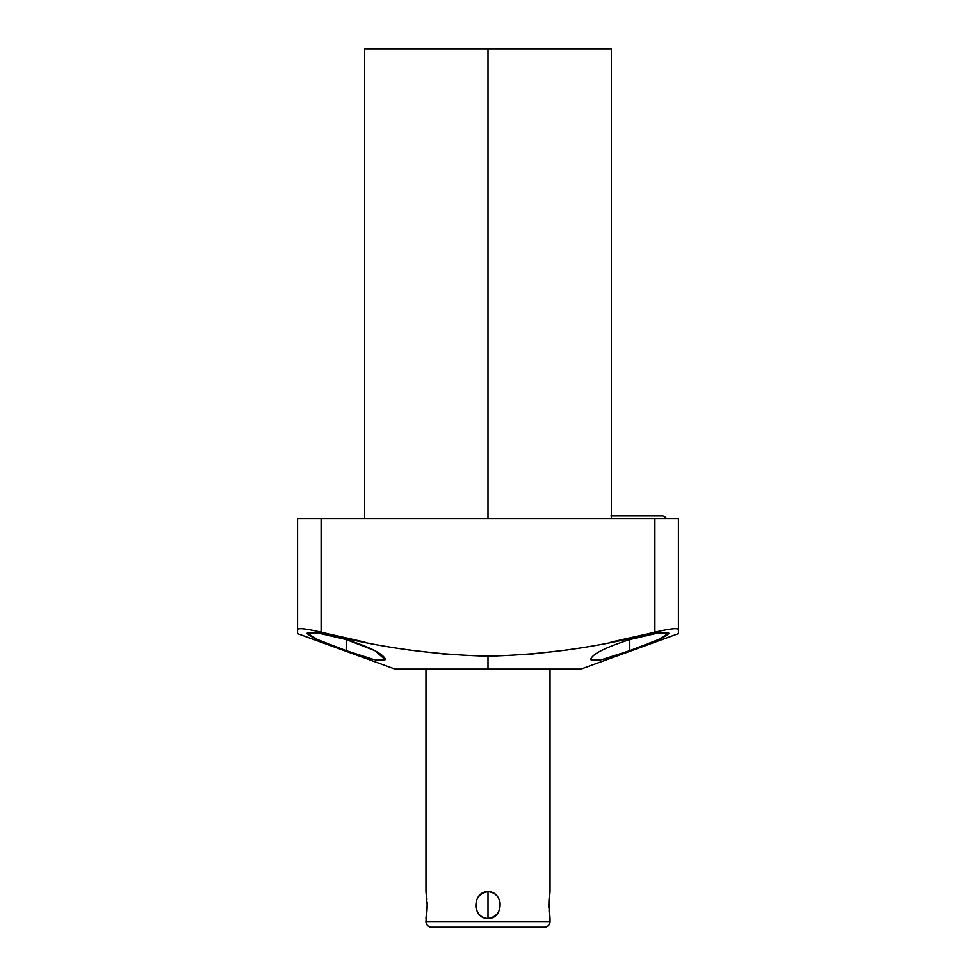 <?xml version="1.0" encoding="UTF-8"?>
<svg xmlns="http://www.w3.org/2000/svg" width="976" height="976" viewBox="0 0 976 976"><rect width="100%" height="100%" fill="white"/><g stroke="black" fill="none" stroke-linecap="round" stroke-linejoin="round"><path stroke-width="1.46" d="M425.963 669.133L425.963 891.613L425.963 669.133L396.866 669.133L579.817 669.133L550.037 669.133L550.037 891.613L548.817 905.081L550.037 891.613L550.037 669.133L550.037 891.613L548.817 905.081L550.037 921.527L425.963 921.527L550.037 921.527A5.673 5.673 0 0 1 544.364 927.2L431.636 927.2A5.673 5.673 0 0 1 425.963 921.527L427.183 905.081L425.963 891.613L425.963 669.133L401.27 669.133L488 669.133L395.121 669.133L297.57 633.631L297.57 518.561L678.43 518.561L678.43 629.569C677.661 627.849 669.817 628.727 654.896 632.204L654.896 518.561L654.896 632.204C669.817 628.727 677.661 627.849 678.43 629.569L678.43 633.631L580.879 669.133L488 669.133L488 656.189C546.133 654.652 601.765 646.661 654.896 632.204L654.896 518.561L678.43 518.561L321.104 518.561L321.104 632.204L321.104 518.561L654.896 518.561M424.548 48.8L611.354 48.8L611.354 518.561M488 518.561L488 48.8L488 518.561L488 48.8L364.646 48.8L364.646 518.561M321.104 518.561L297.57 518.561L297.57 629.569C298.339 627.849 306.183 628.727 321.104 632.204C306.183 628.727 298.339 627.849 297.57 629.569L297.57 518.561L321.104 518.561L321.104 632.204C374.235 646.661 429.867 654.652 488 656.189M629.788 650.663L658.263 639.646L668.828 633.192L657.165 633.204L629.788 639.548L629.788 650.663L629.788 639.548C605.083 647.527 592.066 654.164 590.748 659.447C592.688 662.509 605.706 659.581 629.788 650.663C654.213 641.988 667.23 636.193 668.853 633.278C666.608 631.045 653.578 633.131 629.788 639.548C653.578 633.131 666.608 631.045 668.853 633.278C667.23 636.193 654.213 641.988 629.788 650.663L629.788 639.548C605.083 647.527 592.066 654.164 590.748 659.447C592.688 662.509 605.706 659.581 629.788 650.663L602.143 659.544L590.773 659.581M385.203 659.666L374.845 650.614L346.212 639.548L346.212 650.663L346.212 639.548L319.152 633.253L307.196 633.131L317.627 639.597L346.212 650.663L373.515 659.459L385.203 659.666M346.212 639.548C322.8 633.204 309.782 631.106 307.159 633.217C308.623 636.132 321.641 641.94 346.212 650.663L346.212 639.548C368.916 646.71 381.909 653.115 385.191 658.763C384.69 662.826 371.685 660.13 346.212 650.663C321.641 641.94 308.623 636.132 307.159 633.217C309.782 631.106 322.8 633.204 346.212 639.548M523.453 921.527L550.037 921.527A5.673 5.673 0 0 1 544.364 927.2L431.636 927.2A5.673 5.673 0 0 1 425.963 921.527A5.673 5.673 0 0 0 431.636 927.2M488 891.613C479.448 893.138 475.422 898.384 475.934 907.363C477.276 914.109 481.302 917.83 488 918.55C496.613 916.964 500.627 911.682 500.054 902.715C498.687 896.017 494.661 892.32 488 891.613C471.994 891.527 472.03 918.66 488 918.55L488 891.613L488 918.55C504.006 918.636 503.97 891.503 488 891.613C479.448 893.138 475.422 898.384 475.934 907.363C477.276 914.109 481.302 917.83 488 918.55C496.613 916.964 500.627 911.682 500.054 902.715C498.687 896.017 494.661 892.32 488 891.613L488 918.55M425.963 918.55L427.183 905.081L425.963 891.613L427.183 905.081L425.963 918.55M544.364 927.2A5.673 5.673 0 0 0 550.037 921.527L549.988 918.294M548.878 902.044L550.037 918.55L548.817 905.081L549.415 895.626M661.984 515.999A4.965 4.965 0 0 1 666.315 518.561A4.965 4.965 0 0 0 661.984 515.999L610.939 515.999M548.915 901.336L549.037 899.36M549.378 895.98L549.451 895.358M549.805 917.22L549.683 916.415M549.366 914.134L549.195 912.536M427.098 908.827L426.963 910.803M426.634 914.146L426.549 914.805M297.57 629.569C298.339 627.849 306.183 628.727 321.104 632.204L365.122 642.184M408.456 649.918L449.399 654.64M526.686 654.64L567.581 649.918M610.83 642.184L654.896 632.204C669.817 628.727 677.661 627.849 678.43 629.569M426.329 893.809L426.549 895.358M426.78 897.359L426.963 899.36M427.134 902.373L427.122 908.131M426.951 910.986L426.817 912.499M550.037 918.55L550.037 921.527L452.547 921.527M548.817 905.081L548.866 907.851M549.037 910.803L549.22 912.816M549.451 914.805L549.671 916.366M549.927 892.247L549.671 893.796M549.195 897.554L549.049 899.164"/></g></svg>
